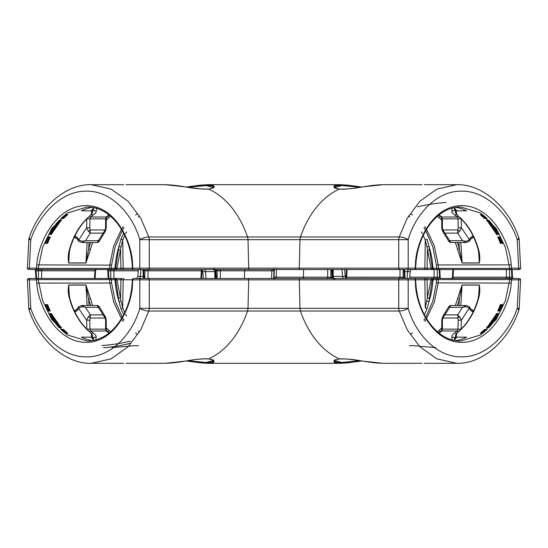 <?xml version="1.0" encoding="UTF-8"?>
<svg xmlns="http://www.w3.org/2000/svg" width="548" height="548" viewBox="0 0 548 548"><rect width="100%" height="100%" fill="white"/><g stroke="black" fill="none" stroke-linecap="round" stroke-linejoin="round"><path stroke-width="0.82" d="M186.58 360.885L200.493 362.838L186.21 360.947M339.507 358.899L339.37 358.919C345.459 358.659 353.405 359.406 363.208 361.166L382.771 363.31L422.076 363.297M438.188 278.466A1.343 0.945 90 0 1 437.242 277.172L440.202 277.192A1.343 1.343 0 0 0 441.537 278.466L517.696 278.466A1.343 0.945 -90 0 1 518.641 279.802A1.343 0.945 -90 0 1 518.641 279.85L511.654 279.85A1.343 0.945 -90 0 0 511.654 279.802A1.343 0.945 -90 0 0 510.709 278.466A1.343 0.945 -90 0 0 509.777 279.596L511.654 279.85L511.216 283.111C510.195 304.003 492.447 342.301 461.875 342.37C431.31 342.308 415.446 304.017 415.453 283.131L415.172 279.85L248.703 279.85L248.004 308.346L398.725 308.346L398.725 279.85A1.343 0.945 90 0 1 399.67 278.466L414.226 278.466A1.343 0.945 90 0 1 415.172 279.802A1.343 0.945 90 0 1 415.172 279.85L415.562 279.692A1.343 1.343 0 0 0 414.226 278.466L342.815 278.466M402.739 278.466L433.139 278.466A1.343 0.945 90 0 0 434.085 277.172L437.242 277.172L437.242 269.534M345.74 278.466L344.692 278.466L345.74 278.466A1.343 0.945 90 0 0 346.685 277.172L404.999 277.192A1.343 1.343 0 0 0 406.335 278.466L405.287 278.466L406.335 278.466M346.411 269.534L346.028 277.192A1.343 1.343 0 0 1 344.692 278.466L338.493 278.466M345.35 277.172L346.685 277.172L347.062 269.534M403.965 269.534L404.342 277.172A1.343 0.945 90 0 0 405.287 278.466L404.088 278.466A1.343 0.945 90 0 1 403.143 277.172L403.143 269.534M404.088 278.466L399.04 278.466A1.343 0.945 90 0 0 399.985 277.172L399.985 269.534M511.476 269.534L511.853 277.172A1.343 0.945 90 0 0 512.798 278.466L510.496 278.466A1.343 0.945 90 0 1 509.551 277.172L512.51 277.192A1.343 1.343 0 0 0 513.846 278.466L512.798 278.466L513.846 278.466M452.812 269.534L452.436 277.192L509.551 277.172L509.551 269.534M453.47 269.534L453.093 277.172A1.343 0.945 -90 0 1 452.148 278.466L451.1 278.466A1.343 1.343 0 0 0 452.436 277.192M303.585 269.534L303.393 277.172L332.691 277.192A1.343 1.343 0 0 0 334.027 278.466M330.834 269.534L330.834 277.172A1.343 0.945 -90 0 0 331.78 278.466M140.089 278.466L138.85 278.466A2.233 1.575 90 0 0 140.432 276.35L143.275 276.35M145.261 269.534L108.703 269.534L138.322 269.534L137.808 276.398A2.233 2.233 0 0 1 135.582 278.466M137.808 276.398L140.432 276.35L140.932 269.534M342.021 269.534L342.527 276.35A2.233 1.575 90 0 0 344.103 278.466L334.773 278.466A2.233 1.575 90 0 1 333.191 276.35L345.144 276.398A2.233 2.233 0 0 0 345.822 277.843M332.65 276.356L333.191 276.35L333.191 269.534M399.67 278.466L133.774 278.466A1.343 1.343 0 0 0 132.438 279.692L132.157 282.967C130.362 315.484 109.669 341.705 87.098 340.979L67.144 334.862L51.745 319.45L42.607 300.64L38.223 279.596L36.346 279.85A1.343 0.945 -90 0 1 36.346 279.802A1.343 0.945 -90 0 1 37.291 278.466L28.736 278.466A1.343 1.343 0 0 0 27.4 279.87L29.359 279.85A1.343 0.945 -90 0 1 29.359 279.802A1.343 0.945 -90 0 1 30.304 278.466L28.736 278.466M133.774 278.466A1.343 0.945 90 0 0 132.828 279.802A1.343 0.945 90 0 0 132.828 279.85L248.703 279.85A1.343 0.945 90 0 0 248.71 279.802A1.343 0.945 90 0 0 247.758 278.466M27.4 279.87L28.811 308.442A6.699 6.699 0 0 0 29.208 310.408C40.114 342.212 66.664 364.098 91.221 363.31L123.704 363.297M92.146 338.171L94.414 340.15M212.987 359.844L213.514 360.385L206.185 362.461L187.752 360.707M212.939 359.817C215.248 361.831 211.384 362.776 201.356 362.66A4.466 3.041 -93.8 0 1 201.63 362.934C211.781 363.536 215.713 362.605 213.432 360.146L208.63 358.919C202.541 358.659 194.595 359.406 184.792 361.166L165.229 363.31L125.924 363.297M520.6 279.87L518.641 279.85L517.23 308.346A6.699 1.904 -160 0 1 518.792 310.408A6.699 6.699 0 0 0 519.189 308.442L520.6 279.87A1.343 1.343 0 0 0 519.264 278.466M455.854 338.171L455.504 336.828L455.47 338.959M455.854 338.137L453.586 340.15M335.061 359.817C332.752 361.831 336.616 362.776 346.644 362.66L361.79 360.947M361.42 360.885L346.644 362.66A4.466 3.041 -86.2 0 0 346.37 362.934C336.219 363.536 332.287 362.605 334.568 360.146L334.917 359.926M335.013 359.844L334.486 360.385L341.815 362.461L360.248 360.707M287.762 278.466L283.782 278.466M417.624 278.466L401.561 278.466L401.561 277.192M312.394 278.466L274.754 278.466L274.781 278.069L274.754 278.466M302.448 278.466L276.089 278.466L276.158 277.172L303.393 277.172A1.343 0.945 -90 0 1 302.448 278.466M308.702 278.466L326.731 278.466A1.343 0.945 -90 0 0 327.677 277.172L327.677 269.534M415.562 279.692L415.843 282.974C417.645 315.484 438.332 341.705 460.902 340.979L480.856 334.862L496.255 319.45L505.393 300.64L509.777 279.596L438.359 279.596A1.343 0.945 -90 0 1 439.297 278.466L432.338 278.466L429.002 301.756C431.379 293.666 432.701 286.316 432.961 279.692L431.036 279.692L432.338 278.466M426.967 301.064L429.002 301.756L427.084 308.647A1.343 0.493 21.9 0 1 425.275 307.997L431.023 279.781L427.091 279.781A1.343 1.288 90 0 0 425.803 278.466L409.678 278.466L410.192 271.603A2.233 2.233 0 0 1 412.418 269.534L409.151 269.534A2.233 1.575 -90 0 0 407.568 271.65L404.725 271.65M506.393 269.534L506.393 277.172A1.343 0.945 -90 0 1 505.448 278.466L452.148 278.466M456.977 278.466L459.498 278.466M95.564 270.808L94.907 270.828A1.343 0.945 90 0 1 95.852 269.534L96.9 269.534A1.343 1.343 0 0 0 95.564 270.808L95.188 278.466L97.154 278.466C98.517 278.466 98.517 278.466 97.154 278.466M41.956 278.466L36.908 278.466M149.275 278.466L141.131 278.466C139.774 278.466 139.774 278.466 141.131 278.466C139.774 278.466 139.774 278.466 141.131 278.466M122.279 317.313L115.224 301.256L111.6 283.042L111.484 279.699L115.69 279.692L115.662 278.466L116.977 279.781L120.909 279.781A1.343 1.288 90 0 1 122.197 278.466L114.265 278.466M115.662 278.466L106.12 278.466C104.757 278.466 104.757 278.466 106.12 278.466C104.757 278.466 104.757 278.466 106.12 278.466L108.175 278.466L107.798 270.808A1.343 1.343 0 0 0 106.463 269.534L107.504 269.534L106.463 269.534M108.703 278.466A1.343 0.945 -90 0 1 109.641 279.596L111.484 279.699A1.343 1.212 -90 0 0 110.271 278.466L37.291 278.466A1.343 0.945 -90 0 1 38.223 279.596L109.641 279.596L109.744 282.878L113.731 302.229L121.608 318.991M149.515 269.534L148.96 269.534A1.343 0.945 -90 0 0 148.015 270.828L144.857 270.828A1.343 0.945 -90 0 0 143.912 269.534L142.713 269.534A1.343 0.945 -90 0 1 143.658 270.828L143.001 270.808L143.384 278.466L140.432 278.466M455.909 340.596A66.979 47.361 90 0 0 466.608 337.15L456.854 337.178L454.895 339.445M455.285 305.51A66.979 47.361 90 0 0 457.539 298.633L462.08 284.987L479.329 284.987C480.13 289.399 479.856 293.947 478.507 298.633A66.979 47.361 -90 0 1 459.731 330.656C457.101 332.91 456.011 334.568 456.457 335.616L456.854 337.178M437.393 331.746L438.756 330.656A1.343 0.801 48.3 0 1 440.202 331.766L440.202 331.965M511.216 283.111L438.256 282.878L434.269 302.229L426.392 318.991M425.817 319.868L424.769 321.395M500.824 305.12L502.571 304.64L501.276 305.483L500.372 305.346A66.089 46.731 -90 0 1 498.954 308.812L499.742 309.23L499.927 311.011L499.132 309.01L497.707 311.011L498.749 309.291M496.776 313.908L498.659 313.586L497.283 314.251L496.399 314.066A66.089 46.731 -90 0 1 487.919 326.17L488.672 326.546L488.727 327.731L488.021 326.485L486.514 327.731L487.802 326.485M487.419 326.896L487.919 326.17M208.493 358.899L213.254 359.954L213.741 362.262L207.617 363.31L200.493 362.838L207.617 363.31L340.383 363.31L347.507 362.838L340.383 363.31L334.259 362.262L334.746 359.954M200.582 362.872L186.108 360.961L200.342 362.851M347.405 362.879L361.892 360.961L347.658 362.851M518.792 310.408C507.886 342.212 481.336 364.098 456.779 363.31L424.296 363.297M456.779 363.31L436.866 358.858L419.83 346.706L407.212 329.732L399.191 311.017A6.699 2.199 -17.5 0 0 408.192 308.346C414.617 331.41 435.201 357.33 461.512 356.844C487.802 357.33 509.667 331.41 517.23 308.346L519.189 308.442M427.084 308.647L424.323 314.737M410.74 334.212L412.432 332.931M423.926 320.176L424.926 318.628M425.721 317.313L432.776 301.256L436.4 283.042L436.516 279.699L432.961 279.692L433.906 278.466M407.246 278.466A1.343 0.945 90 0 1 408.192 279.802A1.343 0.945 90 0 1 408.192 279.85L408.192 308.346L398.725 308.346A6.699 4.733 -90 0 0 399.191 311.017L300.462 311.017A92.242 65.226 90 0 0 339.37 358.919L339.5 358.906M429.529 298.009A1.343 0.514 5.8 0 1 427.378 297.564L427.091 279.781L415.569 279.781M347.507 362.838L346.37 362.934M334.417 360.262L334.897 359.933A4.466 1.473 -119.9 0 0 334.876 359.947L334.424 360.255M334.897 359.933L339.438 358.926L346.953 359.009L363.208 361.166C370.688 362.468 377.209 363.18 382.771 363.31M480.637 333.116L481.904 331.965L482.411 332.341L482.384 333.369L481.74 332.314L480.795 333.006M482.418 332.478L481.295 332.657L481.521 332.314M484.987 329.362L487.021 329.451L485.535 329.697L484.459 329.697L484.706 329.403A66.089 46.731 -90 0 1 481.685 331.965M486.124 329.601L485.535 329.697A66.472 47.005 90 0 1 482.411 332.341L481.877 332.465M497.365 313.949L497.283 314.251A66.472 47.005 90 0 1 488.672 326.546L488.152 326.656M488.7 326.896L487.206 327.183M501.125 305.126L501.276 305.483A66.472 47.005 90 0 1 499.742 309.23L499.255 309.291M498.194 310.421L499.81 310.421M498.666 309.23L500.372 305.346M497.173 313.929L496.618 314.066A66.089 46.731 -90 0 1 488.138 326.17L488.021 326.485M496.399 314.066L487.645 326.656M484.521 329.471L481.37 332.465M485.487 329.471L484.925 329.403A66.089 46.731 -90 0 1 481.904 331.965L481.74 332.314M458.977 305.51L459.347 299.119L462.067 285.09L460.861 305.51M478.562 296.879L479.315 285.09L479.308 291.406M441.462 330.602A68.295 48.293 -90 0 1 440.202 331.766L438.722 332.841M456.457 335.616A1.343 1.281 149.9 0 0 455.504 336.828L455.361 336.301C455.265 335.15 456.594 333.307 459.347 330.786A1.343 0.801 -131.7 0 1 459.731 330.656M457.539 298.633A1.343 0.349 15.6 0 1 459.347 299.119A68.295 48.293 -90 0 1 457.285 305.51M478.507 298.633A1.343 0.349 -164.4 0 0 478.103 298.763L478.103 298.763C474.219 312.305 467.965 322.978 459.347 330.786M437.729 278.466A1.343 1.212 -90 0 0 436.516 279.699L438.359 279.596L438.256 282.878L436.4 283.042M432.297 279.87L431.036 279.692M91.221 363.31L111.134 358.858L128.17 346.706L140.788 329.732L148.809 311.017A6.699 2.199 -162.5 0 1 139.809 308.346C133.383 331.41 112.799 357.33 86.488 356.844C60.198 357.33 38.333 331.41 30.77 308.346L29.359 279.85L36.346 279.85L36.785 283.111L111.6 283.042M122.183 319.868L123.232 321.395M110.607 331.746L109.244 330.656A1.343 0.801 131.7 0 0 107.798 331.766L107.798 331.965M92.715 305.51A66.979 47.361 90 0 1 90.461 298.633L85.92 284.987L68.671 284.987C67.87 289.399 68.144 293.947 69.493 298.633A1.343 0.349 -15.6 0 1 69.897 298.763L68.692 291.406M69.493 298.633A66.979 47.361 -90 0 0 88.269 330.656C90.9 332.91 91.989 334.568 91.543 335.616L91.146 337.178L81.392 337.15A66.979 47.361 90 0 0 92.091 340.596M47.176 305.12L45.429 304.64L46.724 305.483L47.628 305.346A66.089 46.731 -90 0 0 49.046 308.812L49.334 309.23L49.046 308.812L48.258 309.23L48.073 311.011L48.868 309.01L50.293 311.011L49.252 309.291M47.628 305.346L49.334 309.23M60.581 326.896L59.862 326.17L59.328 326.546L59.273 327.731L59.979 326.485L61.486 327.731L60.198 326.485M51.224 313.908L49.341 313.586L50.717 314.251L51.601 314.066A66.089 46.731 -90 0 0 60.081 326.17M123.677 314.737L120.916 308.647L118.998 301.756L115.703 279.87L116.977 279.781L121.033 301.064L122.725 307.997L124.739 312.566M125.602 314.299L126.581 316.134M138.281 331.095L139.418 332.081M36.785 283.111C37.805 304.003 55.553 342.301 86.125 342.37C116.69 342.308 132.554 304.017 132.548 283.131L132.828 279.85L132.438 279.692M137.26 334.212L135.568 332.931M124.074 320.176L123.074 318.628M121.033 301.064L118.998 301.756C116.628 293.68 115.306 286.323 115.039 279.692L114.094 278.466M115.703 279.87L116.964 279.692M29.208 310.408A6.699 1.904 -20 0 1 30.77 308.346L28.811 308.442M140.754 278.466A1.343 0.945 90 0 0 139.809 279.802A1.343 0.945 90 0 0 139.809 279.85L139.809 308.346L149.275 308.346L149.275 279.85A1.343 0.945 90 0 0 148.33 278.466M300.242 278.466A1.343 0.945 90 0 0 299.29 279.802A1.343 0.945 90 0 0 299.297 279.85L299.996 308.346A6.699 4.733 -90 0 0 300.462 311.017L148.809 311.017A6.699 4.733 -90 0 0 149.275 308.346L248.004 308.346A6.699 4.733 -90 0 1 247.538 311.017A92.242 65.226 90 0 1 208.63 358.919L208.5 358.906M118.471 298.009A1.343 0.514 -5.8 0 0 120.622 297.564L120.909 279.781L132.431 279.781M200.493 362.838L201.63 362.934M213.11 359.933A4.466 1.473 -60.1 0 1 213.124 359.947L208.562 358.926C203.246 358.241 190.444 360.242 184.799 361.166L184.792 361.166C177.312 362.468 170.791 363.18 165.229 363.31M63.013 329.362L60.979 329.451L62.465 329.697L63.541 329.697L63.294 329.403A66.089 46.731 -90 0 0 66.315 331.965L65.589 332.341L65.616 333.369L66.26 332.314L67.205 333.006M67.363 333.116L66.479 332.314M65.582 332.478L66.705 332.657L66.315 331.965M62.513 329.471L61.876 329.601M50.635 313.949L50.717 314.251A66.472 47.005 90 0 0 59.328 326.546L59.848 326.656M59.3 326.896L60.794 327.183M46.875 305.126L46.724 305.483A66.472 47.005 90 0 0 48.258 309.23L48.745 309.291M49.806 310.421L48.19 310.421M50.827 313.929L51.382 314.066A66.089 46.731 -90 0 0 59.862 326.17L59.979 326.485M51.601 314.066L60.355 326.656M63.479 329.471L66.63 332.465M66.26 332.314L66.096 331.965A66.089 46.731 -90 0 1 63.075 329.403L62.465 329.697A66.472 47.005 90 0 0 65.589 332.341L66.123 332.465M89.023 305.51L88.653 299.119L85.933 285.09L87.139 305.51M69.438 296.879L68.685 285.09L68.685 291.303M92.146 338.137L92.496 336.828L92.53 338.959M106.538 330.602A68.295 48.293 -90 0 0 107.798 331.766L109.278 332.841M91.543 335.616A1.343 1.281 30.1 0 1 92.496 336.828L92.639 336.301C92.735 335.15 91.406 333.307 88.653 330.786A1.343 0.801 -48.3 0 0 88.269 330.656M90.461 298.633A1.343 0.349 164.4 0 0 88.653 299.119A68.295 48.293 -90 0 0 90.715 305.51M91.146 337.178L93.105 339.445M273.801 275.315L273.979 278.966L274.315 269.534M276.411 269.534L276.158 277.172L274.048 277.172L274.774 278.069A1.343 1.021 2 0 0 274.178 278.466M331.656 269.534L332.033 277.172A1.343 0.945 -90 0 0 332.979 278.466M440.496 278.466A1.343 0.945 90 0 1 439.544 277.172L439.167 269.534M124.115 278.466A1.343 0.945 90 0 0 123.163 279.781L122.725 307.997A1.343 0.493 -21.9 0 1 120.916 308.647M361.42 187.115L347.507 185.162L361.79 187.053M208.493 189.101L208.63 189.081C202.541 189.341 194.595 188.594 184.792 186.834L165.229 184.69L125.924 184.703M108.833 278.466L108.456 270.828A1.343 0.945 -90 0 0 107.504 269.534L109.812 269.534A1.343 0.945 -90 0 1 110.758 270.828L107.798 270.808M109.812 269.534L130.376 269.534M124.739 235.435L122.725 240.003L121.033 246.936L116.964 268.308L115.662 269.534L114.861 269.534A1.343 0.945 -90 0 0 113.916 270.828L110.758 270.828L110.758 278.466M143.912 269.534L202.26 269.534A1.343 0.945 -90 0 0 201.315 270.828L148.015 270.828L148.015 278.466M201.589 278.466L201.972 270.808A1.343 1.343 0 0 1 203.308 269.534L206.26 269.534M202.65 270.828L201.315 270.828L200.938 278.466M143.001 270.808A1.343 1.343 0 0 0 141.665 269.534M132.438 268.308A1.343 1.343 0 0 0 133.774 269.534A1.343 0.945 -90 0 1 132.828 268.198A1.343 0.945 -90 0 1 132.828 268.15L132.438 268.308L132.157 265.026C130.356 232.516 109.669 206.295 87.098 207.021L67.144 213.138L51.745 228.55L42.607 247.36L38.223 268.404L109.641 268.404A1.343 0.945 90 0 1 108.703 269.534L37.504 269.534A1.343 0.945 -90 0 1 38.449 270.828L35.49 270.808A1.343 1.343 0 0 0 34.154 269.534M94.53 278.466L94.907 270.828L40.031 270.808L38.449 270.828L38.449 278.466M216.22 269.534L213.973 269.534A1.343 1.343 0 0 1 215.309 270.808L215.967 270.828A1.343 0.945 90 0 0 215.022 269.534L216.22 269.534A1.343 0.945 90 0 1 217.166 270.828L215.967 270.828L216.344 278.466M244.415 278.466L244.607 270.828L218.741 270.808L217.166 270.828L217.166 278.466M410.192 271.603L407.568 271.65L407.068 278.466M244.011 269.534L247.278 269.534M213.973 269.534L213.227 269.534A2.233 1.575 -90 0 1 214.809 271.65L202.856 271.603A2.233 2.233 0 0 0 202.178 270.157M215.35 271.644L214.809 271.65L214.809 278.466M205.185 269.534L414.226 269.534A1.343 1.343 0 0 0 415.562 268.308L415.843 265.033C417.638 232.516 438.332 206.295 460.902 207.021L480.856 213.138L496.255 228.55L505.393 247.36L509.777 268.404L511.654 268.15A1.343 0.945 90 0 1 511.654 268.198A1.343 0.945 90 0 1 510.709 269.534L519.264 269.534A1.343 1.343 0 0 0 520.6 268.13L518.641 268.15A1.343 0.945 90 0 1 518.641 268.198A1.343 0.945 90 0 1 517.696 269.534L519.264 269.534M414.226 269.534A1.343 0.945 -90 0 0 415.172 268.198A1.343 0.945 -90 0 0 415.172 268.15L299.297 268.15L299.996 239.654L149.275 239.654L149.275 268.15L299.297 268.15A1.343 0.945 -90 0 0 299.29 268.198A1.343 0.945 -90 0 0 300.242 269.534M520.6 268.13L519.189 239.558A6.699 6.699 0 0 0 518.792 237.592C507.886 205.788 481.336 183.902 456.779 184.69L424.296 184.703M455.854 209.829L453.586 207.85M335.013 188.156L334.486 187.615L341.815 185.539L360.248 187.293M335.061 188.183C332.752 186.169 336.616 185.224 346.644 185.34A4.466 3.041 86.2 0 1 346.37 185.066C336.219 184.464 332.287 185.395 334.568 187.854L339.37 189.081C345.459 189.341 353.405 188.594 363.208 186.834L382.771 184.69L422.076 184.703M37.291 269.534A1.343 0.945 90 0 0 38.223 268.404L36.346 268.15A1.343 0.945 90 0 0 36.346 268.198A1.343 0.945 90 0 0 37.291 269.534L30.304 269.534A1.343 0.945 90 0 1 29.359 268.198A1.343 0.945 90 0 1 29.359 268.15L36.346 268.15L36.785 264.889C37.805 243.997 55.553 205.699 86.125 205.63C116.69 205.692 132.554 243.983 132.548 264.869L132.828 268.15L149.275 268.15A1.343 0.945 -90 0 1 148.33 269.534M27.4 268.13L29.359 268.15L30.77 239.654A6.699 1.904 20 0 1 29.208 237.592A6.699 6.699 0 0 0 28.811 239.558L27.4 268.13A1.343 1.343 0 0 0 28.736 269.534M92.146 209.829L92.496 211.172L92.53 209.041M92.146 209.863L94.414 207.85M212.939 188.183C215.248 186.169 211.384 185.224 201.356 185.34L186.21 187.053M186.58 187.115L201.356 185.34A4.466 3.041 93.8 0 0 201.63 185.066C211.781 184.464 215.713 185.395 213.432 187.854L213.083 188.074M212.987 188.156L213.514 187.615L206.185 185.539L187.752 187.293M260.238 269.534L235.606 269.534L273.247 269.534L273.219 269.931L273.247 269.534M212.302 269.534L209.507 269.534L212.302 269.534M122.279 230.687L115.224 246.744L111.6 264.958L111.484 268.301L120.909 268.219A1.343 1.288 -90 0 0 122.197 269.534L131.787 269.534M245.552 269.534L271.911 269.534L271.842 270.828L244.607 270.828A1.343 0.945 90 0 1 245.552 269.534L221.269 269.534A1.343 0.945 90 0 0 220.323 270.828L220.323 278.466M239.298 269.534L218.741 269.534L218.741 270.808M138.322 269.534L132.335 269.534C129.78 269.534 129.78 269.534 132.335 269.534C129.78 269.534 129.78 269.534 132.335 269.534L196.013 269.534M41.607 278.466L41.607 270.828A1.343 0.945 90 0 1 42.552 269.534L95.852 269.534M450.846 269.534C449.483 269.534 449.483 269.534 450.846 269.534C449.483 269.534 449.483 269.534 450.846 269.534M506.044 269.534L514.188 269.534C515.552 269.534 515.552 269.534 514.188 269.534C515.552 269.534 515.552 269.534 514.188 269.534M398.725 269.534L406.869 269.534C408.226 269.534 408.226 269.534 406.869 269.534C408.226 269.534 408.226 269.534 406.869 269.534M408.822 269.534L433.735 269.534M425.721 230.687L432.776 246.744L436.4 264.958L436.516 268.301L432.31 268.308L432.338 269.534L441.88 269.534C443.243 269.534 443.243 269.534 441.88 269.534L439.825 269.534L440.202 277.192M439.297 269.534A1.343 0.945 90 0 1 438.359 268.404L436.516 268.301A1.343 1.212 90 0 0 437.729 269.534L510.709 269.534A1.343 0.945 90 0 1 509.777 268.404L438.359 268.404L438.256 265.122L434.269 245.771L426.392 229.009M407.911 269.534L425.803 269.534A1.343 1.288 -90 0 0 427.091 268.219L415.569 268.219M92.091 207.404A66.979 47.361 -90 0 0 81.392 210.85L91.146 210.822L93.105 208.555M92.715 242.49A66.979 47.361 -90 0 0 90.461 249.367L85.92 263.013L68.671 263.013C67.87 258.601 68.144 254.053 69.493 249.367A66.979 47.361 90 0 1 88.269 217.344C90.9 215.09 91.989 213.432 91.543 212.384L91.146 210.822M110.607 216.255L109.244 217.344A1.343 0.801 -131.7 0 1 107.798 216.234L107.798 216.035M36.785 264.889L109.744 265.122L113.731 245.771L121.608 229.009M122.183 228.132L123.232 226.605M47.176 242.88L45.429 243.36L46.724 242.517L47.628 242.654A66.089 46.731 90 0 1 49.046 239.188L48.258 238.77L48.073 236.989L48.868 238.99L50.293 236.989L49.252 238.709M51.224 234.092L49.341 234.414L50.717 233.749L51.601 233.934A66.089 46.731 90 0 1 60.081 221.83L59.328 221.454L59.273 220.269L59.979 221.515L61.486 220.269L60.198 221.515M60.581 221.104L60.081 221.83M339.507 189.101L334.746 188.046L334.259 185.738L340.383 184.69L347.507 185.162L340.383 184.69L207.617 184.69L200.493 185.162L207.617 184.69L213.741 185.738L213.254 188.046M347.418 185.128L361.892 187.039L347.658 185.149M200.595 185.121L186.108 187.039L200.342 185.149M29.208 237.592C40.114 205.788 66.664 183.902 91.221 184.69L123.704 184.703M91.221 184.69L111.134 189.142L128.17 201.294L140.788 218.268L148.809 236.983A6.699 2.199 162.5 0 0 139.809 239.654C133.383 216.59 112.799 190.67 86.488 191.156C60.198 190.67 38.333 216.59 30.77 239.654L28.811 239.558M139.418 215.919L138.281 216.905M126.581 231.866L125.602 233.701M115.703 268.13L118.998 246.244L120.916 239.353L123.677 233.263M137.26 213.789L135.568 215.069M124.074 227.824L123.074 229.372M121.033 246.936L118.998 246.244C116.621 254.334 115.299 261.684 115.039 268.308L114.094 269.534M140.754 269.534A1.343 0.945 -90 0 1 139.809 268.198A1.343 0.945 -90 0 1 139.809 268.15L139.809 239.654L149.275 239.654A6.699 4.733 90 0 0 148.809 236.983L247.538 236.983A92.242 65.226 -90 0 0 208.63 189.081L208.5 189.094M118.471 249.991A1.343 0.514 -174.2 0 1 120.622 250.436L120.909 268.219L132.431 268.219M200.493 185.162L201.63 185.066M213.583 187.738L213.104 188.067A4.466 1.473 60.1 0 0 213.124 188.053L213.576 187.745M213.104 188.067L208.562 189.074L201.048 188.992L184.792 186.834C177.312 185.532 170.791 184.82 165.229 184.69M67.363 214.885L66.096 216.035L65.589 215.659L65.616 214.631L66.26 215.686L67.205 214.994M65.582 215.522L66.705 215.343L66.479 215.686M63.013 218.638L60.979 218.549L62.465 218.303L63.541 218.303L63.294 218.597A66.089 46.731 90 0 1 66.315 216.035M61.876 218.399L62.465 218.303A66.472 47.005 -90 0 1 65.589 215.659L66.123 215.535M50.635 234.051L50.717 233.749A66.472 47.005 -90 0 1 59.328 221.454L59.848 221.344M59.3 221.104L60.794 220.817M46.875 242.874L46.724 242.517A66.472 47.005 -90 0 1 48.258 238.77L48.745 238.709M49.806 237.579L48.19 237.579M49.334 238.77L47.628 242.654M50.827 234.071L51.382 233.934A66.089 46.731 90 0 1 59.862 221.83L59.979 221.515M51.601 233.934L60.355 221.344M63.479 218.529L66.63 215.535M62.513 218.529L63.075 218.597A66.089 46.731 90 0 1 66.096 216.035L66.26 215.686M89.023 242.49L88.653 248.881L85.933 262.91L87.139 242.49M69.438 251.121L68.685 262.91L68.692 256.594M106.538 217.398A68.295 48.293 90 0 1 107.798 216.234L109.278 215.159M91.543 212.384A1.343 1.281 -30.1 0 0 92.496 211.172L92.639 211.699C92.735 212.85 91.406 214.693 88.653 217.214A1.343 0.801 48.3 0 1 88.269 217.344M90.461 249.367A1.343 0.349 -164.4 0 1 88.653 248.881A68.295 48.293 90 0 1 90.715 242.49M69.493 249.367A1.343 0.349 15.6 0 0 69.897 249.237L69.897 249.237C73.781 235.695 80.035 225.023 88.653 217.214M110.271 269.534A1.343 1.212 90 0 0 111.484 268.301L109.641 268.404L109.744 265.122L111.6 264.958M115.662 269.534L115.69 268.308L116.964 268.308M456.779 184.69L436.866 189.142L419.83 201.294L407.212 218.268L399.191 236.983A6.699 2.199 17.5 0 1 408.192 239.654C414.617 216.59 435.201 190.67 461.512 191.156C487.802 190.67 509.667 216.59 517.23 239.654L518.641 268.15L511.654 268.15L511.216 264.889L436.4 264.958M425.817 228.132L424.769 226.605M437.393 216.255L438.756 217.344A1.343 0.801 -48.3 0 0 440.202 216.234L440.202 216.035M455.285 242.49A66.979 47.361 -90 0 1 457.539 249.367L462.08 263.013L479.329 263.013C480.13 258.601 479.856 254.053 478.507 249.367A1.343 0.349 164.4 0 1 478.103 249.237L479.308 256.594M478.507 249.367A66.979 47.361 90 0 0 459.731 217.344C457.101 215.09 456.011 213.432 456.457 212.384L456.854 210.822L466.608 210.85A66.979 47.361 -90 0 0 455.909 207.404M500.824 242.88L502.571 243.36L501.276 242.517L500.372 242.654A66.089 46.731 90 0 0 498.954 239.188L498.666 238.77L498.954 239.188L499.742 238.77L499.927 236.989L499.132 238.99L497.707 236.989L498.749 238.709M500.372 242.654L498.666 238.77M487.419 221.104L488.138 221.83L488.672 221.454L488.727 220.269L488.021 221.515L486.514 220.269L487.802 221.515M496.776 234.092L498.659 234.414L497.283 233.749L496.399 233.934A66.089 46.731 90 0 0 487.919 221.83M432.338 269.534L431.036 268.308L426.967 246.936L425.275 240.003L423.262 235.435M422.398 233.701L421.419 231.866M409.719 216.905L408.582 215.919M511.216 264.889C510.195 243.997 492.447 205.699 461.875 205.63C431.31 205.692 415.446 243.983 415.453 264.869L415.172 268.15L415.562 268.308M410.74 213.789L412.432 215.069M423.926 227.824L424.926 229.372M423.885 269.534A1.343 0.945 -90 0 0 424.837 268.219L425.275 240.003A1.343 0.493 158.1 0 1 427.084 239.353L429.002 246.244C431.372 254.32 432.694 261.677 432.961 268.308L433.906 269.534M426.967 246.936L429.002 246.244L432.297 268.13L431.036 268.308M518.792 237.592A6.699 1.904 160 0 1 517.23 239.654L519.189 239.558M407.246 269.534A1.343 0.945 -90 0 0 408.192 268.198A1.343 0.945 -90 0 0 408.192 268.15L408.192 239.654L398.725 239.654L398.725 268.15A1.343 0.945 -90 0 0 399.67 269.534M247.758 269.534A1.343 0.945 -90 0 0 248.71 268.198A1.343 0.945 -90 0 0 248.703 268.15L248.004 239.654A6.699 4.733 90 0 0 247.538 236.983L399.191 236.983A6.699 4.733 90 0 0 398.725 239.654L299.996 239.654A6.699 4.733 90 0 1 300.462 236.983A92.242 65.226 -90 0 1 339.37 189.081L339.5 189.094M347.507 185.162L346.37 185.066M334.89 188.067A4.466 1.473 119.9 0 1 334.876 188.053L339.438 189.074C344.754 189.759 357.556 187.759 363.201 186.834L363.208 186.834C370.688 185.532 377.209 184.82 382.771 184.69M484.987 218.638L487.021 218.549L485.535 218.303L484.459 218.303L484.706 218.597A66.089 46.731 90 0 0 481.685 216.035L482.411 215.659L482.384 214.631L481.74 215.686L480.795 214.994M480.637 214.885L481.521 215.686M482.418 215.522L481.295 215.343L481.685 216.035M485.487 218.529L486.124 218.399M497.365 234.051L497.283 233.749A66.472 47.005 -90 0 0 488.672 221.454L488.152 221.344M488.7 221.104L487.206 220.817M501.125 242.874L501.276 242.517A66.472 47.005 -90 0 0 499.742 238.77L499.255 238.709M498.194 237.579L499.81 237.579M497.173 234.071L496.618 233.934A66.089 46.731 90 0 0 488.138 221.83L488.021 221.515M496.399 233.934L487.645 221.344M484.521 218.529L481.37 215.535M481.74 215.686L481.904 216.035A66.089 46.731 90 0 1 484.925 218.597L485.535 218.303A66.472 47.005 -90 0 0 482.411 215.659L481.877 215.535M458.977 242.49L459.347 248.881L462.067 262.91L460.861 242.49M478.562 251.121L479.315 262.91L479.315 256.697M455.854 209.863L455.504 211.172L455.47 209.041M441.462 217.398A68.295 48.293 90 0 0 440.202 216.234L438.722 215.159M456.457 212.384A1.343 1.281 -149.9 0 1 455.504 211.172L455.361 211.699C455.265 212.85 456.594 214.693 459.347 217.214A1.343 0.801 131.7 0 0 459.731 217.344M457.539 249.367A1.343 0.349 -15.6 0 0 459.347 248.881A68.295 48.293 90 0 0 457.285 242.49M456.854 210.822L454.895 208.555M203.897 269.534A2.233 1.575 -90 0 1 205.473 271.65L205.98 278.466M274.199 272.685L274.021 269.034L273.685 278.466M271.589 278.466L271.842 270.828L273.952 270.828L273.226 269.931A1.343 1.021 -178 0 0 273.822 269.534M35.202 269.534A1.343 0.945 -90 0 1 36.147 270.828L36.524 278.466M429.529 249.991A1.343 0.514 174.2 0 0 427.378 250.436L427.091 268.219L432.297 268.13M120.916 239.353A1.343 0.493 -158.1 0 1 122.725 240.003L123.163 268.219A1.343 0.945 -90 0 0 124.115 269.534M108.874 333.157L106.291 330.985L90.769 330.985L93.133 332.944C95.749 334.91 96.715 336.314 96.03 337.143L95.989 339.746M130.582 343.24C120.272 345.795 111.237 347.268 103.469 347.679M89.769 320.148L89.988 329.136L105.6 329.136L105.6 320.148L105.154 318.032L90.167 318.032L89.769 320.148L86.611 320.224L88.187 316.936L90.31 314.867L90.167 318.032A2.233 0.918 -154.5 0 0 88.187 316.936M105.6 320.148L106.257 320.19L105.565 317.066A2.233 0.877 -26.6 0 1 105.154 318.032L97.195 305.51C97.14 304.962 99.969 306.969 99.325 306.853L98.434 307.332L85.502 307.332L90.31 314.867L103.038 314.867L105.052 316.244L99.325 306.853M101.887 345.487C110.1 345.076 119.635 343.644 130.499 341.185M93.386 338.253L92.653 336.979M97.195 305.51L81.659 305.51L85.502 307.332C83.036 306.448 80.816 306.736 78.857 308.209A2.233 1.295 -136 0 1 78.83 306.62L78.412 307.127A2.233 1.137 -145.2 0 0 78.665 308.442L77.097 310.702A2.233 1.137 -145.2 0 1 76.836 309.387L78.412 307.127M77.097 310.702L74.884 312.024M89.447 331.513A2.233 1.322 131.5 0 1 90.769 330.985L89.988 329.136L86.968 329.211M93.133 332.944A2.233 1.37 127.9 0 0 91.537 333.759M96.03 337.143A2.233 2.144 -135.4 0 0 93.886 337.664L93.886 337.664A2.233 2.144 -135.4 0 0 93.879 337.664L92.859 339.267M108.6 332.944A2.233 1.391 -51.6 0 1 109.038 333.033M109.223 333.143L106.942 331.211A2.233 1.349 -47.9 0 0 106.291 330.985L105.6 329.136L106.257 329.177L106.257 320.19M97.263 207.487L96.03 210.857C96.715 211.686 95.749 213.083 93.133 215.056L90.769 217.015L106.291 217.015L108.874 214.843M105.6 227.852L105.6 218.864L89.988 218.864L89.769 227.852L90.31 233.133L85.502 240.668L81.659 242.49L97.195 242.49L105.154 229.968L105.6 227.852L106.257 227.81L106.257 218.823L106.942 216.789L109.223 214.857M92.509 211.199L93.386 209.747M74.884 235.976L77.097 237.298L78.857 239.791C80.816 241.264 83.036 241.552 85.502 240.668L98.434 240.668L99.325 241.147L105.052 231.756L103.038 233.133L90.31 233.133L88.187 231.064L86.611 227.776L86.831 218.926M105.456 231.064L106.257 227.81M77.097 237.298A2.233 1.137 145.2 0 0 76.836 238.613L76.453 238.264A2.233 1.575 92.6 0 1 74.98 235.989L74.994 235.743M89.769 227.852L86.611 227.776L78.857 239.791A2.233 1.295 136 0 0 78.83 241.38L81.659 242.49M96.03 210.857A2.233 2.144 135.4 0 1 93.886 210.336L93.886 210.336A2.233 2.144 135.4 0 1 93.879 210.329L92.859 208.733M93.133 215.056A2.233 1.37 -127.9 0 1 91.537 214.241M89.447 216.487A2.233 1.322 -131.5 0 0 90.769 217.015L89.988 218.864L86.968 218.789M105.565 230.934A2.233 0.877 26.6 0 0 105.154 229.968L90.167 229.968A2.233 0.918 154.5 0 1 88.187 231.064M106.942 216.789A2.233 1.349 47.9 0 1 106.291 217.015L105.6 218.864L106.257 218.823M108.6 215.056A2.233 1.391 51.6 0 0 109.038 214.967M452.011 339.746L451.97 337.143C451.285 336.314 452.251 334.917 454.867 332.944L457.231 330.985L441.709 330.985L439.4 332.944A2.233 1.391 -128.4 0 0 438.962 333.033M442.4 320.148L442.4 329.136L458.012 329.136L458.231 320.148L457.69 314.867L462.498 307.332L466.341 305.51L450.805 305.51L442.846 318.032L442.4 320.148L441.743 320.19L441.743 329.177L441.058 331.211L438.777 333.143M455.491 336.801L454.614 338.253M473.116 312.024L470.903 310.702L469.143 308.209C467.184 306.736 464.964 306.448 462.498 307.332L449.565 307.332L448.675 306.853L442.948 316.244L444.962 314.867L457.69 314.867L459.813 316.936L461.389 320.224L461.169 329.074M442.544 316.936L441.743 320.19M470.903 310.702A2.233 1.137 -34.8 0 0 471.164 309.387L471.547 309.736A2.233 1.575 -87.4 0 1 473.02 312.011L473.006 312.257M458.231 320.148L461.389 320.224L469.143 308.209A2.233 1.295 -44 0 0 469.17 306.62L466.341 305.51M451.97 337.143A2.233 2.144 -44.6 0 1 454.114 337.664L454.114 337.664A2.233 2.144 -44.6 0 1 454.121 337.671L455.141 339.267M454.867 332.944A2.233 1.37 52.1 0 1 456.463 333.759M458.553 331.513A2.233 1.322 48.5 0 0 457.231 330.985L458.012 329.136L461.032 329.211M442.435 317.066A2.233 0.877 -153.4 0 0 442.846 318.032L457.833 318.032A2.233 0.918 -25.5 0 1 459.813 316.936M441.058 331.211A2.233 1.349 -132.1 0 1 441.709 330.985L442.4 329.136L441.743 329.177M438.962 214.967A2.233 1.391 128.4 0 0 439.4 215.056L441.709 217.015L457.231 217.015L454.867 215.056C452.251 213.09 451.285 211.686 451.97 210.857L452.011 208.254M458.231 227.852L458.012 218.864L442.4 218.864L442.4 227.852L442.846 229.968L457.833 229.968L458.231 227.852L461.389 227.776L459.813 231.064L457.69 233.133L457.833 229.968A2.233 0.918 25.5 0 0 459.813 231.064M442.4 227.852L441.743 227.81L442.435 230.934A2.233 0.877 153.4 0 1 442.846 229.968L450.805 242.49C450.86 243.038 448.031 241.031 448.675 241.147L449.565 240.668L462.498 240.668L457.69 233.133L444.962 233.133L442.948 231.756L448.675 241.147M446.113 202.513C437.9 202.924 428.365 204.356 417.501 206.815M454.614 209.747L455.347 211.021M450.805 242.49L466.341 242.49L462.498 240.668C464.964 241.552 467.184 241.264 469.143 239.791A2.233 1.295 44 0 1 469.17 241.38L469.588 240.873A2.233 1.137 34.8 0 0 469.335 239.558L470.903 237.298A2.233 1.137 34.8 0 1 471.164 238.613L469.588 240.873M470.903 237.298L473.116 235.976M458.553 216.487A2.233 1.322 -48.5 0 1 457.231 217.015L458.012 218.864L461.032 218.789M454.867 215.056A2.233 1.37 -52.1 0 0 456.463 214.241M451.97 210.857A2.233 2.144 44.6 0 0 454.114 210.336L454.114 210.336A2.233 2.144 44.6 0 0 454.121 210.336L455.141 208.733M438.777 214.857L441.058 216.789A2.233 1.349 132.1 0 0 441.709 217.015L442.4 218.864L441.743 218.823L441.743 227.81M435.66 277.192L435.66 278.466M507.969 277.192L507.969 278.466M329.259 277.192L329.259 278.466M409.815 276.617L409.801 277.172L434.085 277.172L434.085 269.534M409.774 277.172L409.801 277.172A1.343 0.945 90 0 1 409.746 277.589M438.756 330.656A66.979 47.361 90 0 0 441.743 327.759M500.351 304.64L502.571 304.64A66.979 47.361 -90 0 1 499.927 311.011L497.707 311.011A66.979 47.361 90 0 0 500.351 304.64M493.981 317.943A66.979 47.361 90 0 0 496.44 313.586L498.659 313.586A66.979 47.361 -90 0 1 488.727 327.731L486.514 327.731A66.979 47.361 90 0 0 487.501 326.663M485.507 329.451L487.021 329.451A66.979 47.361 -90 0 1 482.384 333.369L480.164 333.369A66.979 47.361 90 0 0 481.137 332.629M501.132 305.126L500.591 305.346A66.089 46.731 -90 0 1 499.173 308.812L499.132 309.01M425.275 307.997L424.837 279.781A1.343 0.945 90 0 0 423.885 278.466M479.329 284.987A1.343 0.945 90 0 0 479.315 285.09L462.067 285.09A1.343 0.945 90 0 1 462.08 284.987M473.164 310.545L473.815 310.545M109.244 330.656A66.979 47.361 90 0 1 106.257 327.759M48.073 311.011L50.293 311.011A66.979 47.361 90 0 1 47.649 304.64L45.429 304.64A66.979 47.361 -90 0 0 48.073 311.011M54.019 317.943A66.979 47.361 90 0 1 51.56 313.586L49.341 313.586A66.979 47.361 -90 0 0 59.273 327.731L61.486 327.731A66.979 47.361 90 0 1 60.499 326.663M62.493 329.451L60.979 329.451A66.979 47.361 -90 0 0 65.616 333.369L67.836 333.369A66.979 47.361 90 0 1 66.863 332.629M46.868 305.126L47.409 305.346A66.089 46.731 -90 0 0 48.827 308.812L48.868 309.01M74.836 310.545L74.186 310.545M68.671 284.987A1.343 0.945 90 0 1 68.685 285.09L85.933 285.09A1.343 0.945 90 0 0 85.92 284.987M112.34 270.808L112.34 269.534M146.439 270.808L146.439 269.534M40.031 270.808L40.031 269.534M138.185 271.383L138.199 270.828L113.916 270.828L113.916 278.466M138.226 270.828L138.199 270.828A1.343 0.945 -90 0 1 138.254 270.411M109.244 217.344A66.979 47.361 -90 0 0 106.257 220.241M47.649 243.36L45.429 243.36A66.979 47.361 90 0 1 48.073 236.989L50.293 236.989A66.979 47.361 -90 0 0 47.649 243.36M54.019 230.057A66.979 47.361 -90 0 0 51.56 234.414L49.341 234.414A66.979 47.361 90 0 1 59.273 220.269L61.486 220.269A66.979 47.361 -90 0 0 60.499 221.337M62.493 218.549L60.979 218.549A66.979 47.361 90 0 1 65.616 214.631L67.836 214.631A66.979 47.361 -90 0 0 66.863 215.371M46.868 242.874L47.409 242.654A66.089 46.731 90 0 1 48.827 239.188L48.868 238.99M68.671 263.013A1.343 0.945 -90 0 0 68.685 262.91L85.933 262.91A1.343 0.945 -90 0 1 85.92 263.013M74.836 237.455L74.186 237.455M438.756 217.344A66.979 47.361 -90 0 1 441.743 220.241M499.927 236.989L497.707 236.989A66.979 47.361 -90 0 1 500.351 243.36L502.571 243.36A66.979 47.361 90 0 0 499.927 236.989M493.981 230.057A66.979 47.361 -90 0 1 496.44 234.414L498.659 234.414A66.979 47.361 90 0 0 488.727 220.269L486.514 220.269A66.979 47.361 -90 0 1 487.501 221.337M485.507 218.549L487.021 218.549A66.979 47.361 90 0 0 482.384 214.631L480.164 214.631A66.979 47.361 -90 0 1 481.137 215.371M501.132 242.874L500.591 242.654A66.089 46.731 90 0 0 499.173 239.188L499.132 238.99M473.164 237.455L473.815 237.455M479.329 263.013A1.343 0.945 -90 0 1 479.315 262.91L462.067 262.91A1.343 0.945 -90 0 0 462.08 263.013M144.857 278.466L144.857 270.828L143.658 270.828L144.035 278.466M76.836 309.387L76.453 309.736A2.233 1.575 87.4 0 0 74.98 312.011L74.994 312.257M86.831 329.074L86.611 320.224L78.665 308.442M78.665 239.558A2.233 1.137 145.2 0 0 78.412 240.873L76.836 238.613M469.335 308.442A2.233 1.137 -34.8 0 0 469.588 307.127L471.164 309.387M471.164 238.613L471.547 238.264A2.233 1.575 -92.6 0 0 473.02 235.989L473.006 235.743M461.169 218.926L461.389 227.776L469.335 239.558M455.361 336.328L455.313 339.123M479.315 291.303L478.103 298.763M435.907 347.679L422.638 346.535C415.548 345.699 411.158 345.459 409.459 345.809M92.687 339.123L92.639 336.328M69.897 298.763C73.781 312.305 80.035 322.978 88.653 330.786M138.541 345.809C137.603 345.493 134.068 345.637 127.931 346.24L112.093 347.679M344.637 269.534L345.144 276.398M332.314 269.534L332.691 277.192M512.133 269.534L512.51 277.192M404.616 269.534L404.999 277.192M335.006 279.706L333.54 278.466M92.639 211.672L92.687 208.877M68.685 256.697L69.897 249.237M455.313 208.877L455.361 211.672M478.103 249.237C474.219 235.695 467.965 225.023 459.347 217.214M203.363 278.466L202.856 271.603M215.686 278.466L215.309 270.808M35.867 278.466L35.49 270.808M212.994 268.294L214.46 269.534M81.659 305.51L78.83 306.62M106.942 331.211L106.257 329.177M105.565 317.066L105.052 316.244M76.453 309.736A2.233 2.233 0 0 0 74.473 311.161M78.412 240.873L78.83 241.38M99.325 241.147C100.079 240.873 97.119 243.093 97.195 242.49M74.473 236.839A2.233 2.233 0 0 0 76.453 238.264M469.588 307.127L469.17 306.62M448.675 306.853C447.922 307.127 450.881 304.907 450.805 305.51M473.527 311.161A2.233 2.233 0 0 0 471.547 309.736M466.341 242.49L469.17 241.38M441.058 216.789L441.743 218.823M442.435 230.934L442.948 231.756M471.547 238.264A2.233 2.233 0 0 0 473.527 236.839"/></g></svg>
